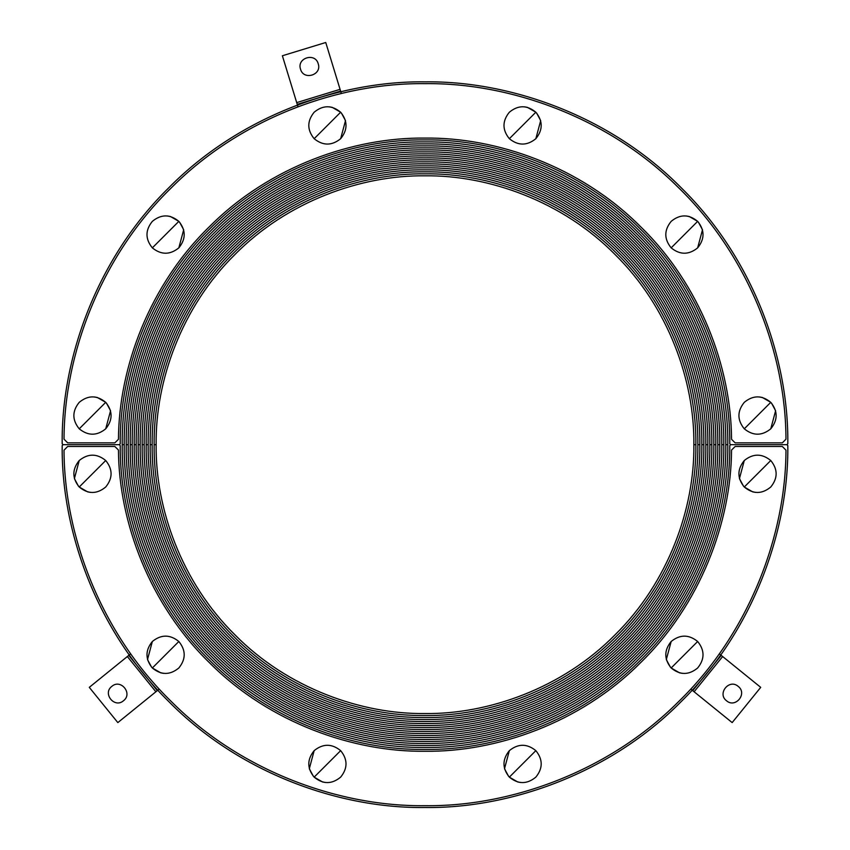 <?xml version="1.0" encoding="UTF-8"?>
<svg xmlns="http://www.w3.org/2000/svg" width="850" height="850" viewBox="0 0 850 850"><rect width="100%" height="100%" fill="white"/><g stroke="black" fill="none" stroke-linecap="round" stroke-linejoin="round"><path stroke-width="1.27" d="M62.178 445.581L63.081 444.678L119.319 444.678L120.233 445.581C119.468 516.949 149.239 601.152 209.812 660.503C269.344 720.906 353.632 750.423 425 749.445C496.368 750.423 580.656 720.906 640.188 660.503C700.761 601.152 730.532 516.949 729.768 445.581L730.681 444.678L786.919 444.678L787.822 445.581C788.768 530.559 753.355 630.849 681.232 701.548C610.353 773.5 509.979 808.658 425 807.5C340.021 808.658 239.647 773.5 168.768 701.548C96.645 630.849 61.232 530.559 62.178 445.581L63.081 444.678L119.319 444.678L120.233 445.581C119.468 516.949 149.239 601.152 209.812 660.503C269.344 720.906 353.632 750.423 425 749.445C496.368 750.423 580.656 720.906 640.188 660.503C700.761 601.152 730.532 516.949 729.768 445.581L730.681 444.678L786.919 444.678L787.822 445.581C788.768 530.559 753.355 630.849 681.232 701.548C610.353 773.5 509.979 808.658 425 807.5C340.021 808.658 239.647 773.5 168.768 701.548C96.645 630.849 61.232 530.559 62.178 445.581L62.178 445.581M64.026 450.171L67.66 446.494L114.835 446.494L118.458 450.054C118.766 521.337 149.409 604.722 210.12 663.361C269.822 723.031 353.728 752.207 425 751.262C496.272 752.207 580.178 723.031 639.88 663.361C700.591 604.722 731.234 521.337 731.542 450.054L735.165 446.494L782.34 446.494L785.974 450.171C785.804 534.204 749.849 632.634 678.321 701.888C607.994 772.352 509.022 806.799 425 805.683C340.978 806.799 242.006 772.352 171.679 701.888C100.151 632.634 64.196 534.204 64.026 450.171L67.66 446.494L114.835 446.494L118.458 450.054C118.766 521.337 149.409 604.722 210.12 663.361C269.822 723.031 353.728 752.207 425 751.262C496.272 752.207 580.178 723.031 639.88 663.361C700.591 604.722 731.234 521.337 731.542 450.054L735.165 446.494L782.34 446.494L785.974 450.171C785.804 534.204 749.849 632.634 678.321 701.888C607.994 772.352 509.022 806.799 425 805.683C340.978 806.799 242.006 772.352 171.679 701.888C100.151 632.634 64.196 534.204 64.026 450.171M105.719 487.007C96.889 494.275 88.06 494.275 79.231 487.007C72.08 478.178 72.08 469.349 79.231 460.519C88.06 453.379 96.889 453.379 105.719 460.519C112.859 469.349 112.859 478.178 105.719 487.007C96.889 494.275 88.06 494.275 79.231 487.007L105.719 460.519C112.859 469.349 112.859 478.178 105.719 487.007M90.504 492.394L87.624 491.863L79.231 487.007L105.719 460.519C96.889 453.379 88.06 453.379 79.231 460.519L74.386 478.614L78.476 486.211L74.386 478.614L79.231 460.519C72.08 469.349 72.08 478.178 79.231 487.007L87.624 491.863L90.504 492.394M178.84 667.983C170.011 675.24 161.171 675.24 152.341 667.983C145.201 659.154 145.201 650.324 152.341 641.495C161.171 634.355 170.011 634.355 178.84 641.495C185.98 650.324 185.98 659.154 178.84 667.983C170.011 675.24 161.171 675.24 152.341 667.983L178.84 641.495C185.98 650.324 185.98 659.154 178.84 667.983M163.625 673.37L160.746 672.839L152.341 667.983L178.84 641.495C170.011 634.355 161.171 634.355 152.341 641.495L147.496 659.589L151.597 667.186L147.496 659.589L152.341 641.495C145.201 650.324 145.201 659.154 152.341 667.983L160.746 672.839L163.625 673.37M340.648 777.134C331.819 784.391 322.989 784.391 314.16 777.134C307.02 768.304 307.02 759.475 314.16 750.646C322.989 743.495 331.819 743.495 340.648 750.646C347.799 759.475 347.799 768.304 340.648 777.134C331.819 784.391 322.989 784.391 314.16 777.134L340.648 750.646C347.799 759.475 347.799 768.304 340.648 777.134M325.444 782.51L322.564 781.979L314.16 777.134L340.648 750.646C331.819 743.495 322.989 743.495 314.16 750.646L309.315 768.74L313.406 776.337L309.315 768.74L314.16 750.646C307.02 759.475 307.02 768.304 314.16 777.134L322.564 781.979L325.444 782.51M535.84 777.134C527.011 784.391 518.181 784.391 509.352 777.134C502.201 768.304 502.201 759.475 509.352 750.646C518.181 743.495 527.011 743.495 535.84 750.646C542.98 759.475 542.98 768.304 535.84 777.134C527.011 784.391 518.181 784.391 509.352 777.134L535.84 750.646C542.98 759.475 542.98 768.304 535.84 777.134M520.625 782.51L517.746 781.979L509.352 777.134L535.84 750.646C527.011 743.495 518.181 743.495 509.352 750.646L504.496 768.74L508.598 776.337L504.496 768.74L509.352 750.646C502.201 759.475 502.201 768.304 509.352 777.134L517.746 781.979L520.625 782.51M770.769 487.007C761.94 494.275 753.111 494.275 744.281 487.007C737.141 478.178 737.141 469.349 744.281 460.519C753.111 453.379 761.94 453.379 770.769 460.519C777.92 469.349 777.92 478.178 770.769 487.007C761.94 494.275 753.111 494.275 744.281 487.007L770.769 460.519C777.92 469.349 777.92 478.178 770.769 487.007M755.554 492.394L752.675 491.863L744.281 487.007L770.769 460.519C761.94 453.379 753.111 453.379 744.281 460.519L739.436 478.614L743.527 486.211L739.436 478.614L744.281 460.519C737.141 469.349 737.141 478.178 744.281 487.007L752.675 491.863L755.554 492.394M697.659 667.983C688.829 675.24 679.989 675.24 671.16 667.983C664.02 659.154 664.02 650.324 671.16 641.495C679.989 634.355 688.829 634.355 697.659 641.495C704.799 650.324 704.799 659.154 697.659 667.983C688.829 675.24 679.989 675.24 671.16 667.983L697.659 641.495C704.799 650.324 704.799 659.154 697.659 667.983M682.444 673.37L679.564 672.839L671.16 667.983L697.659 641.495C688.829 634.355 679.989 634.355 671.16 641.495L666.315 659.589L670.416 667.186L666.315 659.589L671.16 641.495C664.02 650.324 664.02 659.154 671.16 667.983L679.564 672.839L682.444 673.37M723.786 444.678L721.788 444.678C722.744 514.271 693.898 596.53 634.865 654.543C576.852 713.575 494.594 742.422 425 741.466C355.406 742.422 273.147 713.575 215.135 654.543C156.102 596.53 127.256 514.271 128.212 444.678L126.214 444.678C125.258 514.739 154.296 597.55 213.722 655.945C272.127 715.381 354.939 744.419 425 743.463C495.061 744.419 577.872 715.381 636.278 655.945C695.704 597.55 724.742 514.739 723.786 444.678L721.788 444.678C722.744 514.271 693.898 596.53 634.865 654.543C576.852 713.575 494.594 742.422 425 741.466C355.406 742.422 273.147 713.575 215.135 654.543C156.102 596.53 127.256 514.271 128.212 444.678L126.214 444.678C125.258 514.739 154.296 597.55 213.722 655.945C272.127 715.381 354.939 744.419 425 743.463C495.061 744.419 577.872 715.381 636.278 655.945C695.704 597.55 724.742 514.739 723.786 444.678C724.742 374.616 695.704 291.805 636.278 233.399C577.872 173.974 495.061 144.925 425 145.892C354.939 144.925 272.127 173.974 213.722 233.399C154.296 291.805 125.258 374.616 126.214 444.678L128.212 444.678C127.256 375.084 156.102 292.825 215.135 234.812C273.147 175.78 355.406 146.933 425 147.889C494.594 146.933 576.852 175.78 634.865 234.812C693.898 292.825 722.744 375.084 721.788 444.678L723.786 444.678C724.742 374.616 695.704 291.805 636.278 233.399C577.872 173.974 495.061 144.925 425 145.892C354.939 144.925 272.127 173.974 213.722 233.399C154.296 291.805 125.258 374.616 126.214 444.678L128.212 444.678C127.256 375.084 156.102 292.825 215.135 234.812C273.147 175.78 355.406 146.933 425 147.889C494.594 146.933 576.852 175.78 634.865 234.812C693.898 292.825 722.744 375.084 721.788 444.678L723.786 444.678M715.806 444.678L713.809 444.678C714.733 512.401 686.662 592.439 629.223 648.89C572.773 706.339 492.724 734.411 425 733.486C357.276 734.411 277.228 706.339 220.777 648.89C163.338 592.439 135.267 512.401 136.191 444.678L134.194 444.678C133.259 512.869 161.532 593.459 219.374 650.303C276.207 708.146 356.809 736.419 425 735.484C493.191 736.419 573.793 708.146 630.626 650.303C688.468 593.459 716.741 512.869 715.806 444.678L713.809 444.678C714.733 512.401 686.662 592.439 629.223 648.89C572.773 706.339 492.724 734.411 425 733.486C357.276 734.411 277.228 706.339 220.777 648.89C163.338 592.439 135.267 512.401 136.191 444.678L134.194 444.678C133.259 512.869 161.532 593.459 219.374 650.303C276.207 708.146 356.809 736.419 425 735.484C493.191 736.419 573.793 708.146 630.626 650.303C688.468 593.459 716.741 512.869 715.806 444.678C716.741 376.486 688.468 295.885 630.626 239.041C573.793 181.199 493.191 152.936 425 153.871C356.809 152.936 276.207 181.199 219.374 239.041C161.532 295.885 133.259 376.486 134.194 444.678L136.191 444.678C135.267 376.954 163.338 296.905 220.777 240.454C277.228 183.016 357.276 154.944 425 155.869C492.724 154.944 572.773 183.016 629.223 240.454C686.662 296.905 714.733 376.954 713.809 444.678L715.806 444.678C716.741 376.486 688.468 295.885 630.626 239.041C573.793 181.199 493.191 152.936 425 153.871C356.809 152.936 276.207 181.199 219.374 239.041C161.532 295.885 133.259 376.486 134.194 444.678L136.191 444.678C135.267 376.954 163.338 296.905 220.777 240.454C277.228 183.016 357.276 154.944 425 155.869C492.724 154.944 572.773 183.016 629.223 240.454C686.662 296.905 714.733 376.954 713.809 444.678L715.806 444.678M707.827 444.678L705.829 444.678C706.732 510.531 679.437 588.359 623.571 643.248C568.682 699.104 490.854 726.399 425 725.507C359.146 726.399 281.318 699.104 226.429 643.248C170.563 588.359 143.268 510.531 144.171 444.678L142.173 444.678C141.27 510.999 168.757 589.379 225.016 644.661C280.298 700.921 358.679 728.407 425 727.494C491.321 728.407 569.702 700.921 624.984 644.661C681.243 589.379 708.73 510.999 707.827 444.678L705.829 444.678C706.732 510.531 679.437 588.359 623.571 643.248C568.682 699.104 490.854 726.399 425 725.507C359.146 726.399 281.318 699.104 226.429 643.248C170.563 588.359 143.268 510.531 144.171 444.678L142.173 444.678C141.27 510.999 168.757 589.379 225.016 644.661C280.298 700.921 358.679 728.407 425 727.494C491.321 728.407 569.702 700.921 624.984 644.661C681.243 589.379 708.73 510.999 707.827 444.678C708.73 378.356 681.243 299.976 624.984 244.694C569.702 188.434 491.321 160.947 425 161.851C358.679 160.947 280.298 188.434 225.016 244.694C168.757 299.976 141.27 378.356 142.173 444.678L144.171 444.678C143.268 378.824 170.563 300.996 226.429 246.096C281.318 190.241 359.146 162.945 425 163.848C490.854 162.945 568.682 190.241 623.571 246.096C679.437 300.996 706.732 378.824 705.829 444.678L707.827 444.678C708.73 378.356 681.243 299.976 624.984 244.694C569.702 188.434 491.321 160.947 425 161.851C358.679 160.947 280.298 188.434 225.016 244.694C168.757 299.976 141.27 378.356 142.173 444.678L144.171 444.678C143.268 378.824 170.563 300.996 226.429 246.096C281.318 190.241 359.146 162.945 425 163.848C490.854 162.945 568.682 190.241 623.571 246.096C679.437 300.996 706.732 378.824 705.829 444.678L707.827 444.678M699.837 444.678L697.839 444.678C698.721 508.651 672.201 584.279 617.929 637.606C564.602 691.879 488.984 718.399 425 717.517C361.016 718.399 285.398 691.879 232.071 637.606C177.799 584.279 151.279 508.651 152.161 444.678L150.163 444.678C149.281 509.129 175.992 585.299 230.658 639.019C284.378 693.685 360.549 720.396 425 719.514C489.451 720.396 565.622 693.685 619.342 639.019C674.008 585.299 700.719 509.129 699.837 444.678L697.839 444.678C698.721 508.651 672.201 584.279 617.929 637.606C564.602 691.879 488.984 718.399 425 717.517C361.016 718.399 285.398 691.879 232.071 637.606C177.799 584.279 151.279 508.651 152.161 444.678L150.163 444.678C149.281 509.129 175.992 585.299 230.658 639.019C284.378 693.685 360.549 720.396 425 719.514C489.451 720.396 565.622 693.685 619.342 639.019C674.008 585.299 700.719 509.129 699.837 444.678C700.719 380.226 674.008 304.056 619.342 250.336C565.622 195.67 489.451 168.948 425 169.841C360.549 168.948 284.378 195.67 230.658 250.336C175.992 304.056 149.281 380.226 150.163 444.678L152.161 444.678C151.279 380.694 177.799 305.076 232.071 251.749C285.398 197.476 361.016 170.956 425 171.827C488.984 170.956 564.602 197.476 617.929 251.749C672.201 305.076 698.721 380.694 697.839 444.678L699.837 444.678C700.719 380.226 674.008 304.056 619.342 250.336C565.622 195.67 489.451 168.948 425 169.841C360.549 168.948 284.378 195.67 230.658 250.336C175.992 304.056 149.281 380.226 150.163 444.678L152.161 444.678C151.279 380.694 177.799 305.076 232.071 251.749C285.398 197.476 361.016 170.956 425 171.827C488.984 170.956 564.602 197.476 617.929 251.749C672.201 305.076 698.721 380.694 697.839 444.678L699.837 444.678M695.852 444.678L693.855 444.678C694.716 507.716 668.589 582.229 615.102 634.78C562.562 688.256 488.049 714.393 425 713.532C361.951 714.393 287.438 688.256 234.898 634.78C181.411 582.229 155.284 507.716 156.145 444.678L154.148 444.678C153.276 508.183 179.605 583.249 233.484 636.193C286.418 690.072 361.484 716.391 425 715.519C488.516 716.391 563.582 690.072 616.516 636.193C670.395 583.249 696.724 508.183 695.852 444.678L693.855 444.678C694.716 507.716 668.589 582.229 615.102 634.78C562.562 688.256 488.049 714.393 425 713.532C361.951 714.393 287.438 688.256 234.898 634.78C181.411 582.229 155.284 507.716 156.145 444.678L154.148 444.678C153.276 508.183 179.605 583.249 233.484 636.193C286.418 690.072 361.484 716.391 425 715.519C488.516 716.391 563.582 690.072 616.516 636.193C670.395 583.249 696.724 508.183 695.852 444.678C696.724 381.161 670.395 306.096 616.516 253.162C563.582 199.282 488.516 172.954 425 173.825C361.484 172.954 286.418 199.282 233.484 253.162C179.605 306.096 153.276 381.161 154.148 444.678L156.145 444.678C155.284 381.629 181.411 307.116 234.898 254.564C287.438 201.089 361.951 174.962 425 175.822C488.049 174.962 562.562 201.089 615.102 254.564C668.589 307.116 694.716 381.629 693.855 444.678L695.852 444.678C696.724 381.161 670.395 306.096 616.516 253.162C563.582 199.282 488.516 172.954 425 173.825C361.484 172.954 286.418 199.282 233.484 253.162C179.605 306.096 153.276 381.161 154.148 444.678L156.145 444.678C155.284 381.629 181.411 307.116 234.898 254.564C287.438 201.089 361.951 174.962 425 175.822C488.049 174.962 562.562 201.089 615.102 254.564C668.589 307.116 694.716 381.629 693.855 444.678L695.852 444.678M703.832 444.678L701.834 444.678C702.727 509.596 675.814 586.319 620.755 640.433C566.642 695.491 489.919 722.404 425 721.512C360.081 722.404 283.358 695.491 229.245 640.433C174.186 586.319 147.273 509.596 148.166 444.678L146.168 444.678C145.276 510.064 172.38 587.339 227.832 641.835C282.338 697.298 359.614 724.402 425 723.509C490.386 724.402 567.662 697.298 622.168 641.835C677.62 587.339 704.724 510.064 703.832 444.678L701.834 444.678C702.727 509.596 675.814 586.319 620.755 640.433C566.642 695.491 489.919 722.404 425 721.512C360.081 722.404 283.358 695.491 229.245 640.433C174.186 586.319 147.273 509.596 148.166 444.678L146.168 444.678C145.276 510.064 172.38 587.339 227.832 641.835C282.338 697.298 359.614 724.402 425 723.509C490.386 724.402 567.662 697.298 622.168 641.835C677.62 587.339 704.724 510.064 703.832 444.678C704.724 379.291 677.62 302.016 622.168 247.509C567.662 192.047 490.386 164.953 425 165.846C359.614 164.953 282.338 192.047 227.832 247.509C172.38 302.016 145.276 379.291 146.168 444.678L148.166 444.678C147.273 379.759 174.186 303.036 229.245 248.923C283.358 193.864 360.081 166.951 425 167.843C489.919 166.951 566.642 193.864 620.755 248.923C675.814 303.036 702.727 379.759 701.834 444.678L703.832 444.678C704.724 379.291 677.62 302.016 622.168 247.509C567.662 192.047 490.386 164.953 425 165.846C359.614 164.953 282.338 192.047 227.832 247.509C172.38 302.016 145.276 379.291 146.168 444.678L148.166 444.678C147.273 379.759 174.186 303.036 229.245 248.923C283.358 193.864 360.081 166.951 425 167.843C489.919 166.951 566.642 193.864 620.755 248.923C675.814 303.036 702.727 379.759 701.834 444.678L703.832 444.678M711.811 444.678L709.814 444.678C710.727 511.466 683.049 590.399 626.397 646.074C570.722 702.727 491.789 730.405 425 729.491C358.211 730.405 279.278 702.727 223.603 646.074C166.951 590.399 139.273 511.466 140.186 444.678L138.189 444.678C137.264 511.934 165.144 591.419 222.19 647.487C278.258 704.533 357.744 732.413 425 731.489C492.256 732.413 571.742 704.533 627.81 647.487C684.856 591.419 712.736 511.934 711.811 444.678L709.814 444.678C710.727 511.466 683.049 590.399 626.397 646.074C570.722 702.727 491.789 730.405 425 729.491C358.211 730.405 279.278 702.727 223.603 646.074C166.951 590.399 139.273 511.466 140.186 444.678L138.189 444.678C137.264 511.934 165.144 591.419 222.19 647.487C278.258 704.533 357.744 732.413 425 731.489C492.256 732.413 571.742 704.533 627.81 647.487C684.856 591.419 712.736 511.934 711.811 444.678C712.736 377.421 684.856 297.925 627.81 241.867C571.742 184.822 492.256 156.942 425 157.866C357.744 156.942 278.258 184.822 222.19 241.867C165.144 297.925 137.264 377.421 138.189 444.678L140.186 444.678C139.273 377.889 166.951 298.945 223.603 243.281C279.278 186.628 358.211 158.939 425 159.853C491.789 158.939 570.722 186.628 626.397 243.281C683.049 298.945 710.727 377.889 709.814 444.678L711.811 444.678C712.736 377.421 684.856 297.925 627.81 241.867C571.742 184.822 492.256 156.942 425 157.866C357.744 156.942 278.258 184.822 222.19 241.867C165.144 297.925 137.264 377.421 138.189 444.678L140.186 444.678C139.273 377.889 166.951 298.945 223.603 243.281C279.278 186.628 358.211 158.939 425 159.853C491.789 158.939 570.722 186.628 626.397 243.281C683.049 298.945 710.727 377.889 709.814 444.678L711.811 444.678M719.791 444.678L717.804 444.678C718.739 513.336 690.285 594.49 632.039 651.716C574.812 709.952 493.659 738.416 425 737.471C356.341 738.416 275.188 709.952 217.961 651.716C159.715 594.49 131.261 513.336 132.196 444.678L130.209 444.678C129.253 513.804 157.909 595.51 216.548 653.129C274.168 711.769 355.874 740.414 425 739.468C494.126 740.414 575.832 711.769 633.452 653.129C692.091 595.51 720.747 513.804 719.791 444.678L717.804 444.678C718.739 513.336 690.285 594.49 632.039 651.716C574.812 709.952 493.659 738.416 425 737.471C356.341 738.416 275.188 709.952 217.961 651.716C159.715 594.49 131.261 513.336 132.196 444.678L130.209 444.678C129.253 513.804 157.909 595.51 216.548 653.129C274.168 711.769 355.874 740.414 425 739.468C494.126 740.414 575.832 711.769 633.452 653.129C692.091 595.51 720.747 513.804 719.791 444.678C720.747 375.551 692.091 293.845 633.452 236.226C575.832 177.586 494.126 148.931 425 149.876C355.874 148.931 274.168 177.586 216.548 236.226C157.909 293.845 129.253 375.551 130.209 444.678L132.196 444.678C131.261 376.019 159.715 294.865 217.961 237.639C275.188 179.393 356.341 150.939 425 151.874C493.659 150.939 574.812 179.393 632.039 237.639C690.285 294.865 718.739 376.019 717.804 444.678L719.791 444.678C720.747 375.551 692.091 293.845 633.452 236.226C575.832 177.586 494.126 148.931 425 149.876C355.874 148.931 274.168 177.586 216.548 236.226C157.909 293.845 129.253 375.551 130.209 444.678L132.196 444.678C131.261 376.019 159.715 294.865 217.961 237.639C275.188 179.393 356.341 150.939 425 151.874C493.659 150.939 574.812 179.393 632.039 237.639C690.285 294.865 718.739 376.019 717.804 444.678L719.791 444.678M727.781 444.678L725.783 444.678C726.75 515.206 697.51 598.57 637.681 657.358C578.893 717.188 495.529 746.428 425 745.461C354.471 746.428 271.108 717.188 212.319 657.358C152.49 598.57 123.25 515.206 124.217 444.678L122.219 444.678C121.252 515.674 150.684 599.59 210.906 658.771C270.087 718.994 354.004 748.425 425 747.447C495.996 748.425 579.912 718.994 639.094 658.771C699.316 599.59 728.747 515.674 727.781 444.678L725.783 444.678C726.75 515.206 697.51 598.57 637.681 657.358C578.893 717.188 495.529 746.428 425 745.461C354.471 746.428 271.108 717.188 212.319 657.358C152.49 598.57 123.25 515.206 124.217 444.678L122.219 444.678C121.252 515.674 150.684 599.59 210.906 658.771C270.087 718.994 354.004 748.425 425 747.447C495.996 748.425 579.912 718.994 639.094 658.771C699.316 599.59 728.747 515.674 727.781 444.678C728.747 373.681 699.316 289.765 639.094 230.584C579.912 170.351 495.996 140.93 425 141.897C354.004 140.93 270.087 170.351 210.906 230.584C150.684 289.765 121.252 373.681 122.219 444.678L124.217 444.678C123.25 374.149 152.49 290.785 212.319 231.986C271.108 172.167 354.471 142.928 425 143.894C495.529 142.928 578.893 172.167 637.681 231.986C697.51 290.785 726.75 374.149 725.783 444.678L727.781 444.678C728.747 373.681 699.316 289.765 639.094 230.584C579.912 170.351 495.996 140.93 425 141.897C354.004 140.93 270.087 170.351 210.906 230.584C150.684 289.765 121.252 373.681 122.219 444.678L124.217 444.678C123.25 374.149 152.49 290.785 212.319 231.986C271.108 172.167 354.471 142.928 425 143.894C495.529 142.928 578.893 172.167 637.681 231.986C697.51 290.785 726.75 374.149 725.783 444.678L727.781 444.678M787.822 443.764L786.919 444.678L730.681 444.678L729.768 443.774C730.532 372.406 700.761 288.203 640.188 228.852C580.656 168.449 496.368 138.933 425 139.899C353.632 138.933 269.344 168.449 209.812 228.852C149.239 288.203 119.468 372.406 120.233 443.774L119.319 444.678L63.081 444.678L62.178 443.764C61.232 358.785 96.645 258.496 168.768 187.797C239.647 115.855 340.021 80.697 425 81.855C509.979 80.697 610.353 115.855 681.232 187.797C753.355 258.496 788.768 358.785 787.822 443.764L786.919 444.678L730.681 444.678L729.768 443.774C730.532 372.406 700.761 288.203 640.188 228.852C580.656 168.449 496.368 138.933 425 139.899C353.632 138.933 269.344 168.449 209.812 228.852C149.239 288.203 119.468 372.406 120.233 443.774L119.319 444.678L63.081 444.678L62.178 443.764C61.232 358.785 96.645 258.496 168.768 187.797C239.647 115.855 340.021 80.697 425 81.855C509.979 80.697 610.353 115.855 681.232 187.797C753.355 258.496 788.768 358.785 787.822 443.764L787.822 443.764M785.974 439.174L782.34 442.861L735.165 442.861L731.542 439.301C731.234 368.018 700.591 284.633 639.88 225.994C580.178 166.324 496.272 137.148 425 138.093C353.728 137.148 269.822 166.324 210.12 225.994C149.409 284.633 118.766 368.018 118.458 439.301L114.835 442.861L67.66 442.861L64.026 439.174C64.196 355.141 100.151 256.711 171.679 187.468C242.006 117.002 340.978 82.546 425 83.661C509.022 82.546 607.994 117.002 678.321 187.468C749.849 256.711 785.804 355.141 785.974 439.174L782.34 442.861L735.165 442.861L731.542 439.301C731.234 368.018 700.591 284.633 639.88 225.994C580.178 166.324 496.272 137.148 425 138.093C353.728 137.148 269.822 166.324 210.12 225.994C149.409 284.633 118.766 368.018 118.458 439.301L114.835 442.861L67.66 442.861L64.026 439.174C64.196 355.141 100.151 256.711 171.679 187.468C242.006 117.002 340.978 82.546 425 83.661C509.022 82.546 607.994 117.002 678.321 187.468C749.849 256.711 785.804 355.141 785.974 439.174M744.281 402.337C753.111 395.08 761.94 395.08 770.769 402.337C777.92 411.166 777.92 419.996 770.769 428.825C761.94 435.976 753.111 435.976 744.281 428.825C737.141 419.996 737.141 411.166 744.281 402.337C753.111 395.08 761.94 395.08 770.769 402.337L744.281 428.825C737.141 419.996 737.141 411.166 744.281 402.337M759.496 396.961L762.376 397.492L770.769 402.337L744.281 428.825C753.111 435.976 761.94 435.976 770.769 428.825L775.614 410.731L771.524 403.134L775.614 410.731L770.769 428.825C777.92 419.996 777.92 411.166 770.769 402.337L762.376 397.492L759.496 396.961M671.16 221.361C679.989 214.104 688.829 214.104 697.659 221.361C704.799 230.191 704.799 239.02 697.659 247.86C688.829 255 679.989 255 671.16 247.86C664.02 239.02 664.02 230.191 671.16 221.361C679.989 214.104 688.829 214.104 697.659 221.361L671.16 247.86C664.02 239.02 664.02 230.191 671.16 221.361M686.375 215.985L689.254 216.516L697.659 221.361L671.16 247.86C679.989 255 688.829 255 697.659 247.86L702.504 229.766L698.403 222.158L702.504 229.766L697.659 247.86C704.799 239.02 704.799 230.191 697.659 221.361L689.254 216.516L686.375 215.985M509.352 112.221C518.181 104.964 527.011 104.964 535.84 112.221C542.98 121.051 542.98 129.88 535.84 138.709C527.011 145.849 518.181 145.849 509.352 138.709C502.201 129.88 502.201 121.051 509.352 112.221C518.181 104.964 527.011 104.964 535.84 112.221L509.352 138.709C502.201 129.88 502.201 121.051 509.352 112.221M524.556 106.834L527.436 107.376L535.84 112.221L509.352 138.709C518.181 145.849 527.011 145.849 535.84 138.709L540.685 120.615L536.594 113.018L540.685 120.615L535.84 138.709C542.98 129.88 542.98 121.051 535.84 112.221L527.436 107.376L524.556 106.834M314.16 112.221C322.989 104.964 331.819 104.964 340.648 112.221C347.799 121.051 347.799 129.88 340.648 138.709C331.819 145.849 322.989 145.849 314.16 138.709C307.02 129.88 307.02 121.051 314.16 112.221C322.989 104.964 331.819 104.964 340.648 112.221L314.16 138.709C307.02 129.88 307.02 121.051 314.16 112.221M329.375 106.834L332.254 107.376L340.648 112.221L314.16 138.709C322.989 145.849 331.819 145.849 340.648 138.709L345.504 120.615L341.402 113.018L345.504 120.615L340.648 138.709C347.799 129.88 347.799 121.051 340.648 112.221L332.254 107.376L329.375 106.834M79.231 402.337C88.06 395.08 96.889 395.08 105.719 402.337C112.859 411.166 112.859 419.996 105.719 428.825C96.889 435.976 88.06 435.976 79.231 428.825C72.08 419.996 72.08 411.166 79.231 402.337C88.06 395.08 96.889 395.08 105.719 402.337L79.231 428.825C72.08 419.996 72.08 411.166 79.231 402.337M94.446 396.961L97.325 397.492L105.719 402.337L79.231 428.825C88.06 435.976 96.889 435.976 105.719 428.825L110.564 410.731L106.473 403.134L110.564 410.731L105.719 428.825C112.859 419.996 112.859 411.166 105.719 402.337L97.325 397.492L94.446 396.961M152.341 221.361C161.171 214.104 170.011 214.104 178.84 221.361C185.98 230.191 185.98 239.02 178.84 247.86C170.011 255 161.171 255 152.341 247.86C145.201 239.02 145.201 230.191 152.341 221.361C161.171 214.104 170.011 214.104 178.84 221.361L152.341 247.86C145.201 239.02 145.201 230.191 152.341 221.361M167.556 215.985L170.436 216.516L178.84 221.361L152.341 247.86C161.171 255 170.011 255 178.84 247.86L183.685 229.766L179.584 222.158L183.685 229.766L178.84 247.86C185.98 239.02 185.98 230.191 178.84 221.361L170.436 216.516L167.556 215.985M111.839 686.364C120.785 678.459 133.067 693.632 123.484 700.751C133.067 693.632 120.785 678.459 111.839 686.364C102.244 693.483 114.527 708.656 123.484 700.751C114.527 708.656 102.244 693.483 111.839 686.364C120.785 678.459 133.067 693.632 123.484 700.751C114.527 708.656 102.244 693.483 111.839 686.364M117.831 722.596L89.282 687.352L127.351 656.529L89.282 687.352L117.831 722.596L155.89 691.773L127.351 656.529L128.764 655.382L127.351 656.529L155.89 691.773L117.831 722.596M130.178 654.245L128.764 655.382L157.303 690.636L155.89 691.773L157.303 690.636L128.764 655.382L130.178 654.245M158.716 689.488L157.303 690.636L158.716 689.488M726.516 700.751C716.933 693.632 729.215 678.459 738.161 686.364C729.215 678.459 716.933 693.632 726.516 700.751C735.473 708.656 747.756 693.483 738.161 686.364C747.756 693.483 735.473 708.656 726.516 700.751C716.933 693.632 729.215 678.459 738.161 686.364C747.756 693.483 735.473 708.656 726.516 700.751M760.718 687.352L732.169 722.596L694.11 691.773L732.169 722.596L760.718 687.352L722.649 656.529L694.11 691.773L692.697 690.636L694.11 691.773L722.649 656.529L760.718 687.352M691.284 689.488L692.697 690.636L721.236 655.382L722.649 656.529L721.236 655.382L692.697 690.636L691.284 689.488M719.822 654.245L721.236 655.382L719.822 654.245M318.219 63.771C322.192 75.034 303.524 80.739 300.528 69.179C303.524 80.739 322.192 75.034 318.219 63.771C315.223 52.211 296.554 57.928 300.528 69.179C296.554 57.928 315.223 52.211 318.219 63.771C322.192 75.034 303.524 80.739 300.528 69.179C296.554 57.928 315.223 52.211 318.219 63.771M282.381 55.76L325.752 42.5L340.074 89.346L325.752 42.5L282.381 55.76L296.703 102.606L340.074 89.346L340.606 91.078L340.074 89.346L296.703 102.606L282.381 55.76M341.137 92.809L340.606 91.078L297.234 104.338L296.703 102.606L297.234 104.338L340.606 91.078L341.137 92.809M297.766 106.069L297.234 104.338L297.766 106.069"/></g></svg>
